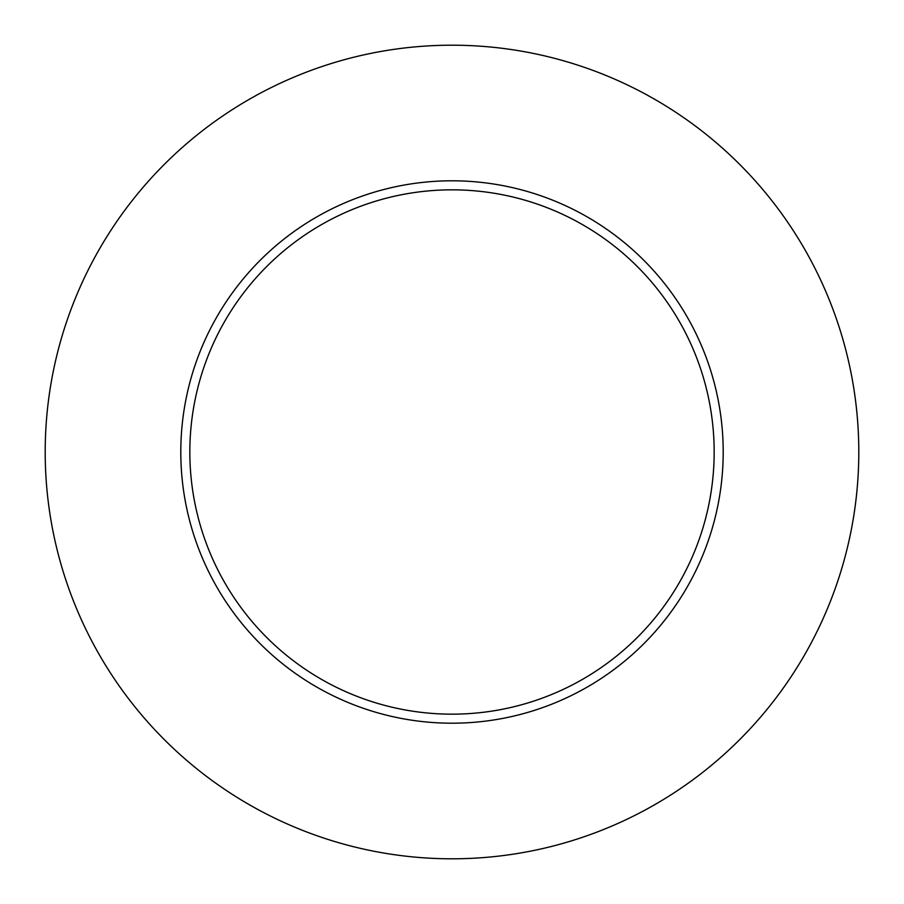 <?xml version="1.0" encoding="UTF-8"?>
<svg xmlns="http://www.w3.org/2000/svg" width="904" height="904" viewBox="0 0 904 904"><rect width="100%" height="100%" fill="white"/><g stroke="black" fill="none" stroke-linecap="round" stroke-linejoin="round"><path stroke-width="1.36" d="M858.8 452A406.8 406.8 0 0 1 248.6 804.3A406.8 406.8 0 0 1 248.6 99.7A406.8 406.8 0 0 1 858.8 452M723.2 452A271.2 271.2 0 0 0 452 180.8A271.2 271.2 0 0 0 180.8 452A271.2 271.2 0 0 0 452 723.2A271.2 271.2 0 0 0 723.2 452M189.84 452A262.16 262.16 0 0 0 583.08 679.04A262.16 262.16 0 0 0 583.08 224.96A262.16 262.16 0 0 0 189.84 452"/></g></svg>

